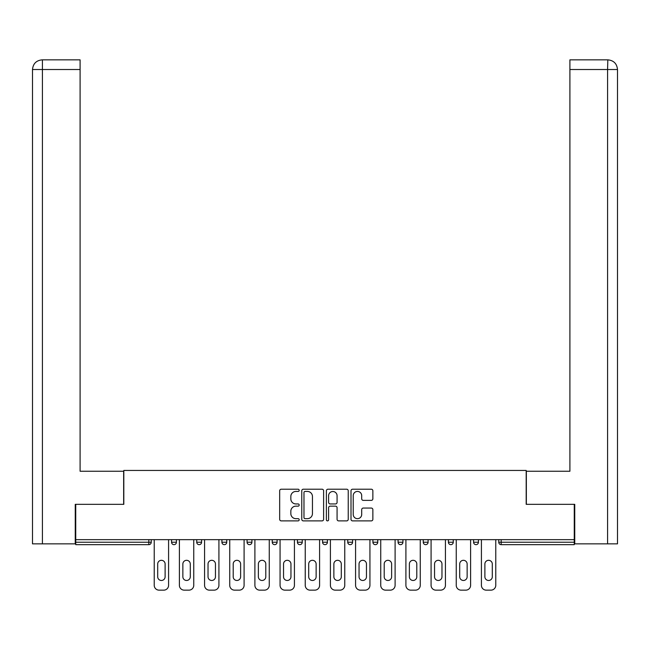 <?xml version="1.0" encoding="UTF-8"?>
<svg xmlns="http://www.w3.org/2000/svg" width="650" height="650" viewBox="0 0 650 650"><rect width="100%" height="100%" fill="white"/><g stroke="black" fill="none" stroke-linecap="round" stroke-linejoin="round"><path stroke-width="0.97" d="M299.187 490.319A1.105 1.105 0 0 0 298.082 489.214L281.255 489.214A1.584 1.584 0 0 0 279.671 490.799L279.671 519.301A1.584 1.584 0 0 0 281.255 520.886L298.082 520.886A1.105 1.105 0 0 0 299.187 519.781A1.105 1.105 0 0 0 298.082 518.668L295.904 518.668A5.07 5.07 0 0 1 290.834 513.597L290.834 511.225A5.07 5.07 0 0 1 295.904 506.155L298.082 506.155A1.105 1.105 0 0 0 299.187 505.05A1.105 1.105 0 0 0 298.082 503.945L295.904 503.945A5.07 5.07 0 0 1 290.834 498.875L290.834 496.494A5.07 5.07 0 0 1 295.904 491.433L298.082 491.433A1.105 1.105 0 0 0 299.187 490.319M371.28 500.378A1.584 1.584 0 0 0 372.864 498.794L372.864 490.799A1.584 1.584 0 0 0 371.28 489.214L352.592 489.214A1.584 1.584 0 0 0 351.008 490.799L351.008 519.301A1.584 1.584 0 0 0 352.592 520.886L371.28 520.886A1.584 1.584 0 0 0 372.864 519.301L372.864 509.641A1.584 1.584 0 0 0 371.28 508.056L363.285 508.056A1.584 1.584 0 0 0 361.701 509.641L361.701 514.434A4.233 4.233 0 0 1 357.467 518.668A4.233 4.233 0 0 1 353.226 514.434L353.226 495.666A4.233 4.233 0 0 1 357.467 491.433A4.233 4.233 0 0 1 361.701 495.666L361.701 498.794A1.584 1.584 0 0 0 363.285 500.378L371.28 500.378M42.421 543.847L32.5 543.847L32.5 69.526C33.077 63.643 36.303 60.417 42.169 59.849L80.096 59.849L80.096 69.526L42.421 69.526L42.421 543.847L75.254 543.847L75.254 504.327L123.817 504.327L123.817 470.446L526.183 470.446L526.183 504.327L574.259 504.327L574.259 539.654L75.741 539.654L75.741 542.238L148.826 542.238L148.826 539.654M75.741 504.327L75.741 539.654M323.611 490.799A1.584 1.584 0 0 0 322.034 489.214L303.347 489.214A1.584 1.584 0 0 0 301.762 490.799L301.762 519.301A1.584 1.584 0 0 0 303.347 520.886L322.034 520.886A1.584 1.584 0 0 0 323.611 519.301L323.611 490.799M327.966 489.214L346.653 489.214A1.584 1.584 0 0 1 348.238 490.799L348.238 519.301A1.584 1.584 0 0 1 346.653 520.886L338.658 520.886A1.584 1.584 0 0 1 337.074 519.301L337.074 507.739A1.584 1.584 0 0 0 335.489 506.155L330.184 506.155A1.584 1.584 0 0 0 328.599 507.739L328.599 519.781A1.105 1.105 0 0 1 327.494 520.886A1.105 1.105 0 0 1 326.389 519.781L326.389 490.799A1.584 1.584 0 0 1 327.966 489.214M148.826 544.659A2.421 2.421 0 0 0 151.239 542.238L148.826 542.238L148.826 544.659A2.421 2.421 0 0 0 151.239 542.238L151.239 539.654L151.239 542.238A2.421 2.421 0 0 1 148.826 544.659L75.741 544.659L75.741 542.238M574.259 539.654L574.259 544.659L501.174 544.659A2.421 2.421 0 0 1 498.761 542.238L498.761 539.654M171.567 539.654L171.567 542.238L171.567 539.654M173.989 544.659A2.421 2.421 0 0 1 171.567 542.238A2.421 2.421 0 0 0 173.989 544.659A2.421 2.421 0 0 0 176.41 542.238L176.41 539.654L176.41 542.238A2.421 2.421 0 0 1 173.989 544.659A2.421 2.421 0 0 1 171.567 542.238L176.41 542.238A2.421 2.421 0 0 1 173.989 544.659M196.739 539.654L196.739 542.238L196.739 539.654M201.581 539.654L201.581 542.238L201.581 539.654M221.91 539.654L221.91 542.238L221.91 539.654M226.744 539.654L226.744 542.238A2.421 2.421 0 0 1 224.323 544.659A2.421 2.421 0 0 1 221.91 542.238A2.421 2.421 0 0 0 224.323 544.659A2.421 2.421 0 0 0 226.744 542.238A2.421 2.421 0 0 1 224.323 544.659A2.421 2.421 0 0 1 221.91 542.238L226.744 542.238M247.073 542.238A2.421 2.421 0 0 0 249.494 544.659A2.421 2.421 0 0 0 251.916 542.238A2.421 2.421 0 0 1 249.494 544.659A2.421 2.421 0 0 0 251.916 542.238L251.916 539.654L251.916 542.238L247.073 542.238A2.421 2.421 0 0 0 249.494 544.659A2.421 2.421 0 0 1 247.073 542.238L247.073 539.654M272.244 539.654L272.244 542.238L272.244 539.654M277.087 539.654L277.087 542.238L277.087 539.654M302.25 539.654L302.25 542.238L297.416 542.238A2.421 2.421 0 0 0 299.829 544.659A2.421 2.421 0 0 1 297.416 542.238L297.416 539.654M322.579 539.654L322.579 542.238L322.579 539.654M327.421 539.654L327.421 542.238L327.421 539.654M347.75 539.654L347.75 542.238L347.75 539.654M352.584 539.654L352.584 542.238L352.584 539.654M372.913 539.654L372.913 542.238L372.913 539.654M377.756 539.654L377.756 542.238A2.421 2.421 0 0 1 375.334 544.659A2.421 2.421 0 0 1 372.913 542.238A2.421 2.421 0 0 0 375.334 544.659A2.421 2.421 0 0 1 372.913 542.238L377.756 542.238A2.421 2.421 0 0 1 375.334 544.659M398.084 539.654L398.084 542.238L398.084 539.654M402.927 539.654L402.927 542.238L402.927 539.654M423.256 539.654L423.256 542.238L423.256 539.654M428.09 539.654L428.09 542.238A2.421 2.421 0 0 1 425.677 544.659A2.421 2.421 0 0 1 423.256 542.238L428.09 542.238A2.421 2.421 0 0 1 425.677 544.659M448.419 539.654L448.419 542.238L448.419 539.654M453.261 539.654L453.261 542.238L453.261 539.654M473.59 539.654L473.59 542.238L473.59 539.654M478.433 539.654L478.433 542.238L478.433 539.654M199.16 544.659A2.421 2.421 0 0 1 196.739 542.238A2.421 2.421 0 0 0 199.16 544.659A2.421 2.421 0 0 0 201.581 542.238A2.421 2.421 0 0 1 199.16 544.659A2.421 2.421 0 0 1 196.739 542.238L201.581 542.238A2.421 2.421 0 0 1 199.16 544.659M274.666 544.659A2.421 2.421 0 0 1 272.244 542.238A2.421 2.421 0 0 0 274.666 544.659A2.421 2.421 0 0 0 277.087 542.238A2.421 2.421 0 0 1 274.666 544.659A2.421 2.421 0 0 1 272.244 542.238L277.087 542.238A2.421 2.421 0 0 1 274.666 544.659M299.829 544.659A2.421 2.421 0 0 0 302.25 542.238A2.421 2.421 0 0 1 299.829 544.659A2.421 2.421 0 0 1 297.416 542.238M325 544.659A2.421 2.421 0 0 1 322.579 542.238A2.421 2.421 0 0 0 325 544.659A2.421 2.421 0 0 0 327.421 542.238A2.421 2.421 0 0 1 325 544.659A2.421 2.421 0 0 1 322.579 542.238L327.421 542.238A2.421 2.421 0 0 1 325 544.659M350.171 544.659A2.421 2.421 0 0 1 347.75 542.238L352.584 542.238A2.421 2.421 0 0 1 350.171 544.659A2.421 2.421 0 0 0 352.584 542.238M400.506 544.659A2.421 2.421 0 0 1 398.084 542.238A2.421 2.421 0 0 0 400.506 544.659A2.421 2.421 0 0 0 402.927 542.238A2.421 2.421 0 0 1 400.506 544.659A2.421 2.421 0 0 1 398.084 542.238L402.927 542.238A2.421 2.421 0 0 1 400.506 544.659M450.84 544.659A2.421 2.421 0 0 1 448.419 542.238L453.261 542.238A2.421 2.421 0 0 1 450.84 544.659A2.421 2.421 0 0 0 453.261 542.238M476.011 544.659A2.421 2.421 0 0 1 473.59 542.238A2.421 2.421 0 0 0 476.011 544.659A2.421 2.421 0 0 0 478.433 542.238A2.421 2.421 0 0 1 476.011 544.659A2.421 2.421 0 0 1 473.59 542.238L478.433 542.238A2.421 2.421 0 0 1 476.011 544.659M305.086 491.433A1.105 1.105 0 0 0 303.981 492.538L303.981 517.562A1.105 1.105 0 0 0 305.086 518.668L307.385 518.668A5.07 5.07 0 0 0 312.447 513.597L312.447 496.494A5.07 5.07 0 0 0 307.385 491.433L305.086 491.433M337.074 495.747A4.233 4.233 0 0 0 332.841 491.514A4.233 4.233 0 0 0 328.599 495.747L328.599 502.361A1.584 1.584 0 0 0 330.184 503.945L335.489 503.945A1.584 1.584 0 0 0 337.074 502.361L337.074 495.747M165.116 564.021A3.713 3.713 0 0 0 161.403 560.308A3.713 3.713 0 0 0 157.698 564.021A3.713 3.713 0 0 1 161.403 560.308A3.713 3.713 0 0 1 165.116 564.021L165.116 576.761A3.713 3.713 0 0 1 161.403 580.474A3.713 3.713 0 0 1 157.698 576.761A3.713 3.713 0 0 0 161.403 580.474A3.713 3.713 0 0 0 165.116 576.761M154.229 539.654L154.229 585.317L154.229 539.654M159.063 590.151L163.743 590.151L159.063 590.151A4.843 4.843 0 0 1 154.229 585.317M168.586 539.654L168.586 585.317L168.586 539.654M157.698 576.761L157.698 564.021M163.743 590.151A4.843 4.843 0 0 0 168.586 585.317M123.654 504.327L123.654 471.25L80.096 471.25L80.096 69.526M80.096 59.849L42.421 59.849L42.421 69.526L32.5 69.526L32.5 543.847M42.421 59.849L42.177 59.849C36.294 60.426 33.069 63.651 32.5 69.526L32.5 447.054L32.5 69.526M526.346 504.327L526.346 471.25L569.904 471.25L569.904 59.849L607.823 59.849L607.579 69.526L569.904 69.526M617.5 543.847L617.5 447.054L617.5 543.847L574.746 543.847L574.746 504.327L574.259 504.327M607.579 543.847L607.579 69.526L617.5 69.526L617.5 447.054L617.5 69.526C616.923 63.643 613.697 60.417 607.831 59.849M190.287 564.021A3.713 3.713 0 0 0 186.574 560.308A3.713 3.713 0 0 0 182.861 564.021A3.713 3.713 0 0 1 186.574 560.308A3.713 3.713 0 0 1 190.287 564.021L190.287 576.761A3.713 3.713 0 0 1 186.574 580.474A3.713 3.713 0 0 1 182.861 576.761A3.713 3.713 0 0 0 186.574 580.474A3.713 3.713 0 0 0 190.287 576.761M179.392 539.654L179.392 585.317L179.392 539.654M184.234 590.151L188.914 590.151L184.234 590.151A4.843 4.843 0 0 1 179.392 585.317M193.757 539.654L193.757 585.317L193.757 539.654M215.451 564.021A3.713 3.713 0 0 0 211.746 560.308A3.713 3.713 0 0 0 208.033 564.021A3.713 3.713 0 0 1 211.746 560.308A3.713 3.713 0 0 1 215.451 564.021L215.451 576.761A3.713 3.713 0 0 1 211.746 580.474A3.713 3.713 0 0 1 208.033 576.761A3.713 3.713 0 0 0 211.746 580.474A3.713 3.713 0 0 0 215.451 576.761M204.563 539.654L204.563 585.317L204.563 539.654M209.406 590.151L214.086 590.151L209.406 590.151A4.843 4.843 0 0 1 204.563 585.317M218.92 539.654L218.92 585.317L218.92 539.654M240.622 564.021A3.713 3.713 0 0 0 236.909 560.308A3.713 3.713 0 0 0 233.204 564.021A3.713 3.713 0 0 1 236.909 560.308A3.713 3.713 0 0 1 240.622 564.021L240.622 576.761A3.713 3.713 0 0 1 236.909 580.474A3.713 3.713 0 0 1 233.204 576.761A3.713 3.713 0 0 0 236.909 580.474A3.713 3.713 0 0 0 240.622 576.761M229.734 539.654L229.734 585.317L229.734 539.654M234.569 590.151L239.249 590.151L234.569 590.151A4.843 4.843 0 0 1 229.734 585.317M244.091 539.654L244.091 585.317L244.091 539.654M265.793 564.021A3.713 3.713 0 0 0 262.08 560.308A3.713 3.713 0 0 0 258.367 564.021A3.713 3.713 0 0 1 262.08 560.308A3.713 3.713 0 0 1 265.793 564.021L265.793 576.761A3.713 3.713 0 0 1 262.08 580.474A3.713 3.713 0 0 1 258.367 576.761A3.713 3.713 0 0 0 262.08 580.474A3.713 3.713 0 0 0 265.793 576.761M254.898 539.654L254.898 585.317L254.898 539.654M259.74 590.151L264.42 590.151L259.74 590.151A4.843 4.843 0 0 1 254.898 585.317M269.262 539.654L269.262 585.317L269.262 539.654M290.956 564.021A3.713 3.713 0 0 0 287.251 560.308A3.713 3.713 0 0 0 283.538 564.021A3.713 3.713 0 0 1 287.251 560.308A3.713 3.713 0 0 1 290.956 564.021L290.956 576.761A3.713 3.713 0 0 1 287.251 580.474A3.713 3.713 0 0 1 283.538 576.761A3.713 3.713 0 0 0 287.251 580.474A3.713 3.713 0 0 0 290.956 576.761M280.069 539.654L280.069 585.317L280.069 539.654M284.911 590.151L289.583 590.151L284.911 590.151A4.843 4.843 0 0 1 280.069 585.317M294.426 539.654L294.426 585.317L294.426 539.654M182.861 576.761L182.861 564.021M188.914 590.151A4.843 4.843 0 0 0 193.757 585.317M208.033 576.761L208.033 564.021M214.086 590.151A4.843 4.843 0 0 0 218.92 585.317M233.204 576.761L233.204 564.021M239.249 590.151A4.843 4.843 0 0 0 244.091 585.317M258.367 576.761L258.367 564.021M264.42 590.151A4.843 4.843 0 0 0 269.262 585.317M283.538 576.761L283.538 564.021M289.583 590.151A4.843 4.843 0 0 0 294.426 585.317M316.127 564.021A3.713 3.713 0 0 0 312.414 560.308A3.713 3.713 0 0 0 308.701 564.021A3.713 3.713 0 0 1 312.414 560.308A3.713 3.713 0 0 1 316.127 564.021L316.127 576.761A3.713 3.713 0 0 1 312.414 580.474A3.713 3.713 0 0 1 308.701 576.761A3.713 3.713 0 0 0 312.414 580.474A3.713 3.713 0 0 0 316.127 576.761M305.24 539.654L305.24 585.317L305.24 539.654M310.074 590.151L314.754 590.151L310.074 590.151A4.843 4.843 0 0 1 305.24 585.317M319.597 539.654L319.597 585.317L319.597 539.654M308.701 576.761L308.701 564.021M314.754 590.151A4.843 4.843 0 0 0 319.597 585.317M341.299 564.021A3.713 3.713 0 0 0 337.586 560.308A3.713 3.713 0 0 0 333.873 564.021A3.713 3.713 0 0 1 337.586 560.308A3.713 3.713 0 0 1 341.299 564.021L341.299 576.761A3.713 3.713 0 0 1 337.586 580.474A3.713 3.713 0 0 1 333.873 576.761A3.713 3.713 0 0 0 337.586 580.474A3.713 3.713 0 0 0 341.299 576.761M330.403 539.654L330.403 585.317L330.403 539.654M335.246 590.151L339.926 590.151L335.246 590.151A4.843 4.843 0 0 1 330.403 585.317M344.76 539.654L344.76 585.317L344.76 539.654M333.873 576.761L333.873 564.021M339.926 590.151A4.843 4.843 0 0 0 344.76 585.317M366.462 564.021A3.713 3.713 0 0 0 362.749 560.308A3.713 3.713 0 0 0 359.044 564.021A3.713 3.713 0 0 1 362.749 560.308A3.713 3.713 0 0 1 366.462 564.021L366.462 576.761A3.713 3.713 0 0 1 362.749 580.474A3.713 3.713 0 0 1 359.044 576.761A3.713 3.713 0 0 0 362.749 580.474A3.713 3.713 0 0 0 366.462 576.761M355.574 539.654L355.574 585.317L355.574 539.654M360.417 590.151L365.089 590.151L360.417 590.151A4.843 4.843 0 0 1 355.574 585.317M369.931 539.654L369.931 585.317L369.931 539.654M359.044 576.761L359.044 564.021M365.089 590.151A4.843 4.843 0 0 0 369.931 585.317M391.633 564.021A3.713 3.713 0 0 0 387.92 560.308A3.713 3.713 0 0 0 384.207 564.021A3.713 3.713 0 0 1 387.92 560.308A3.713 3.713 0 0 1 391.633 564.021L391.633 576.761A3.713 3.713 0 0 1 387.92 580.474A3.713 3.713 0 0 1 384.207 576.761A3.713 3.713 0 0 0 387.92 580.474A3.713 3.713 0 0 0 391.633 576.761M380.738 539.654L380.738 585.317L380.738 539.654M385.58 590.151L390.26 590.151L385.58 590.151A4.843 4.843 0 0 1 380.738 585.317M395.102 539.654L395.102 585.317L395.102 539.654M384.207 576.761L384.207 564.021M390.26 590.151A4.843 4.843 0 0 0 395.102 585.317M416.796 564.021A3.713 3.713 0 0 0 413.091 560.308A3.713 3.713 0 0 0 409.378 564.021A3.713 3.713 0 0 1 413.091 560.308A3.713 3.713 0 0 1 416.796 564.021L416.796 576.761A3.713 3.713 0 0 1 413.091 580.474A3.713 3.713 0 0 1 409.378 576.761A3.713 3.713 0 0 0 413.091 580.474A3.713 3.713 0 0 0 416.796 576.761M405.909 539.654L405.909 585.317L405.909 539.654M410.751 590.151L415.431 590.151L410.751 590.151A4.843 4.843 0 0 1 405.909 585.317M420.266 539.654L420.266 585.317L420.266 539.654M409.378 576.761L409.378 564.021M415.431 590.151A4.843 4.843 0 0 0 420.266 585.317M441.968 564.021A3.713 3.713 0 0 0 438.254 560.308A3.713 3.713 0 0 0 434.549 564.021A3.713 3.713 0 0 1 438.254 560.308A3.713 3.713 0 0 1 441.968 564.021L441.968 576.761A3.713 3.713 0 0 1 438.254 580.474A3.713 3.713 0 0 1 434.549 576.761A3.713 3.713 0 0 0 438.254 580.474A3.713 3.713 0 0 0 441.968 576.761M431.08 539.654L431.08 585.317L431.08 539.654M435.914 590.151L440.594 590.151L435.914 590.151A4.843 4.843 0 0 1 431.08 585.317M445.437 539.654L445.437 585.317L445.437 539.654M434.549 576.761L434.549 564.021M440.594 590.151A4.843 4.843 0 0 0 445.437 585.317M467.139 564.021A3.713 3.713 0 0 0 463.426 560.308A3.713 3.713 0 0 0 459.712 564.021A3.713 3.713 0 0 1 463.426 560.308A3.713 3.713 0 0 1 467.139 564.021L467.139 576.761A3.713 3.713 0 0 1 463.426 580.474A3.713 3.713 0 0 1 459.712 576.761A3.713 3.713 0 0 0 463.426 580.474A3.713 3.713 0 0 0 467.139 576.761M456.243 539.654L456.243 585.317L456.243 539.654M461.086 590.151L465.766 590.151L461.086 590.151A4.843 4.843 0 0 1 456.243 585.317M470.608 539.654L470.608 585.317L470.608 539.654M459.712 576.761L459.712 564.021M465.766 590.151A4.843 4.843 0 0 0 470.608 585.317M492.302 564.021A3.713 3.713 0 0 0 488.597 560.308A3.713 3.713 0 0 0 484.884 564.021A3.713 3.713 0 0 1 488.597 560.308A3.713 3.713 0 0 1 492.302 564.021L492.302 576.761A3.713 3.713 0 0 1 488.597 580.474A3.713 3.713 0 0 1 484.884 576.761A3.713 3.713 0 0 0 488.597 580.474A3.713 3.713 0 0 0 492.302 576.761M481.414 539.654L481.414 585.317L481.414 539.654M486.257 590.151L490.937 590.151L486.257 590.151A4.843 4.843 0 0 1 481.414 585.317M495.771 539.654L495.771 585.317L495.771 539.654M484.884 576.761L484.884 564.021M490.937 590.151A4.843 4.843 0 0 0 495.771 585.317M501.174 539.654L501.174 542.238L574.259 542.238M498.761 542.238L501.174 542.238L501.174 544.659"/></g></svg>
